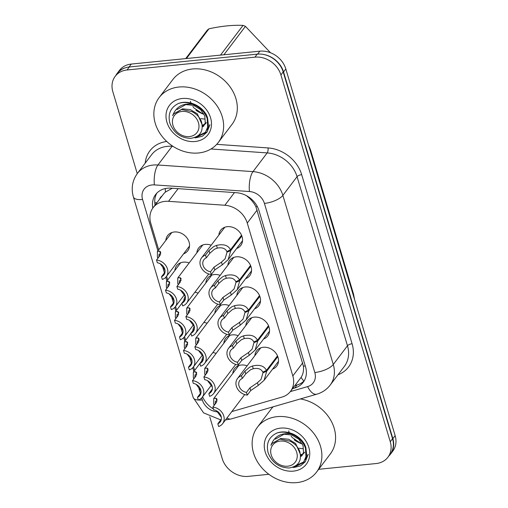 <?xml version="1.0" encoding="UTF-8"?>
<svg xmlns="http://www.w3.org/2000/svg" width="508" height="508" viewBox="0 0 508 508"><rect width="100%" height="100%" fill="white"/><g stroke="black" fill="none" stroke-linecap="round" stroke-linejoin="round"><path stroke-width="0.76" d="M218.878 235.058A12.624 10.414 37.2 0 1 220.656 230.251A12.624 10.414 37.2 0 1 227.368 226.67A12.624 10.414 37.2 0 1 240.163 232.829A12.624 10.414 37.2 0 1 240.767 245.504A12.624 10.414 37.2 0 1 236.626 248.514M227.87 265.208A12.624 10.414 37.2 0 1 229.648 260.407A12.624 10.414 37.2 0 1 236.36 256.819A12.624 10.414 37.2 0 1 249.155 262.985A12.624 10.414 37.2 0 1 249.758 275.66A12.624 10.414 37.2 0 1 245.612 278.663M236.855 295.364A12.624 10.414 37.2 0 1 238.633 290.557A12.624 10.414 37.2 0 1 245.351 286.976A12.624 10.414 37.2 0 1 258.147 293.135A12.624 10.414 37.2 0 1 258.75 305.81A12.624 10.414 37.2 0 1 254.603 308.82M245.847 325.514A12.624 10.414 37.2 0 1 247.625 320.713A12.624 10.414 37.2 0 1 254.337 317.125A12.624 10.414 37.2 0 1 267.132 323.291A12.624 10.414 37.2 0 1 267.735 335.966A12.624 10.414 37.2 0 1 263.595 338.969M254.832 355.67A12.624 10.414 37.2 0 1 256.61 350.863A12.624 10.414 37.2 0 1 263.328 347.281A12.624 10.414 37.2 0 1 276.123 353.441A12.624 10.414 37.2 0 1 276.727 366.116A12.624 10.414 37.2 0 1 272.58 369.125M196.856 252.794A12.624 10.414 37.2 0 1 198.634 247.987A12.624 10.414 37.2 0 1 205.353 244.405A12.624 10.414 37.2 0 1 211.176 245.212M205.848 282.943A12.624 10.414 37.2 0 1 207.626 278.143A12.624 10.414 37.2 0 1 214.338 274.555A12.624 10.414 37.2 0 1 220.167 275.368M214.84 313.099A12.624 10.414 37.2 0 1 216.618 308.293A12.624 10.414 37.2 0 1 223.329 304.711A12.624 10.414 37.2 0 1 229.152 305.518M223.825 343.249A12.624 10.414 37.2 0 1 225.603 338.449A12.624 10.414 37.2 0 1 232.321 334.861A12.624 10.414 37.2 0 1 238.144 335.674M232.816 373.405A12.624 10.414 37.2 0 1 234.594 368.598A12.624 10.414 37.2 0 1 241.306 365.017A12.624 10.414 37.2 0 1 247.129 365.824M165.849 240.373A12.624 10.414 37.2 0 1 167.627 235.572A12.624 10.414 37.2 0 1 174.346 231.985A12.624 10.414 37.2 0 1 187.141 238.15A12.624 10.414 37.2 0 1 187.744 250.825A12.624 10.414 37.2 0 1 183.598 253.835M174.841 270.529A12.624 10.414 37.2 0 1 176.619 265.722A12.624 10.414 37.2 0 1 183.331 262.141A12.624 10.414 37.2 0 1 189.154 262.947M194.843 292.31A12.624 10.414 37.2 0 1 198.145 293.103M203.835 322.459A12.624 10.414 37.2 0 1 207.137 323.253M212.82 352.615A12.624 10.414 37.2 0 1 216.122 353.409M231.819 411.575L282.035 397.065A22.269 18.377 -142.8 0 0 290.487 391.389A22.269 18.377 -142.8 0 0 292.824 375.914L247.263 223.069A22.269 18.377 -142.8 0 0 224.854 205.251L168.516 201.32A22.269 18.377 -142.8 0 0 164.941 201.371A22.269 18.377 -142.8 0 0 153.092 207.696A22.269 18.377 -142.8 0 0 150.755 223.171L158.693 249.809M172.32 188.246L165.411 192.081L163.982 193.459L153.092 207.696M290.487 391.389L301.054 377.412C303.092 374.313 303.879 370.561 303.416 366.16L255.905 206.788C253.822 202.654 250.869 199.13 247.034 196.202A22.269 7.817 -86 0 1 247.028 195.98M202.629 396.767A22.269 18.377 -142.8 0 0 213.417 408.978M164.643 269.761L165.087 271.253M166.58 276.269L167.684 279.965M173.628 299.917L174.073 301.403M175.571 306.426L176.67 310.115M182.62 330.067L183.064 331.559M184.563 336.575L185.661 340.271M191.611 360.223L192.056 361.709M193.548 366.732L194.653 370.421M200.596 390.373L201.041 391.865M192.83 330.721A12.624 10.414 37.2 0 1 194.215 326.58M183.839 300.571A12.624 10.414 37.2 0 1 185.223 296.431M201.816 360.877A12.624 10.414 37.2 0 1 203.2 356.737M261.436 54.153A22.269 18.377 37.2 0 1 283.547 71.952L392.862 438.639A22.269 18.377 37.2 0 1 390.519 454.114A22.269 18.377 37.2 0 1 388.918 455.911M115.862 75.432A22.269 18.377 37.2 0 1 117.164 73.4A22.269 18.377 37.2 0 1 125.343 67.805M117.164 73.4L119.444 70.396A22.269 18.377 37.2 0 1 131.293 64.065L259.842 51.168A22.269 18.377 37.2 0 1 285.826 68.942L395.141 435.629A22.269 18.377 37.2 0 1 392.805 451.104L390.519 454.114M292.583 388.626L294.761 387.998A22.269 18.377 -142.8 0 0 303.212 382.321A22.269 18.377 -142.8 0 0 305.549 366.846L258.953 210.547A22.269 18.377 -142.8 0 0 236.55 192.729L171.056 188.157A22.269 18.377 -142.8 0 0 167.481 188.208A22.269 18.377 -142.8 0 0 155.632 194.539A22.269 18.377 -142.8 0 0 152.813 208.077M155.092 205.061A22.269 18.377 37.2 0 1 156.864 193.104M137.255 173.634L112.859 91.783A22.269 18.377 37.2 0 1 115.195 76.308A22.269 18.377 37.2 0 1 127.044 69.983L254.927 57.156A22.269 18.377 37.2 0 1 280.911 74.924L390.265 441.744A22.269 18.377 37.2 0 1 387.928 457.219A22.269 18.377 37.2 0 1 376.079 463.55L318.668 469.303M268.865 474.301L248.196 476.377A22.269 18.377 37.2 0 1 222.212 458.603L209.753 416.82M115.195 76.308L117.481 73.304A22.269 18.377 37.2 0 1 129.324 66.973L257.207 54.146A22.269 18.377 37.2 0 1 283.191 71.914L392.544 438.741A22.269 18.377 37.2 0 1 390.207 454.209L387.928 457.219M304.254 380.746A22.269 18.377 37.2 0 1 297.04 384.988L294.862 385.616M194.227 378.371L193.345 377.755L193.358 372.129L195.624 371.716L196.755 372.98M196.571 372.542L195.974 376.072L192.494 380.651A11.138 9.188 -142.8 0 1 202.305 387.013A11.138 9.188 -142.8 0 1 202.241 397.275L211.036 385.674M192.494 380.651L193.307 383.369A8.166 6.737 37.2 0 1 200.063 388.214A8.166 6.737 37.2 0 1 199.873 395.484A8.166 6.737 37.2 0 1 197.466 397.32L198.272 400.037A11.138 9.188 -142.8 0 0 202.241 397.275M200.939 392.735L197.466 397.32M193.904 378.797L193.942 378.168M196.742 374.542L195.053 374.809L194.755 377.673M200.939 390.709L196.158 384.353M193.732 379.019L193.599 378.619M214.592 404.825L213.703 404.209L213.722 398.583L215.989 398.17L217.119 399.434M216.935 398.996L216.338 402.52L212.858 407.105A11.138 9.188 -142.8 0 1 222.669 413.468A11.138 9.188 -142.8 0 1 222.606 423.729L244.704 394.583M212.858 407.105L213.671 409.823A8.166 6.737 37.2 0 1 220.428 414.668A8.166 6.737 37.2 0 1 220.237 421.932A8.166 6.737 37.2 0 1 217.83 423.774L218.637 426.491A11.138 9.188 -142.8 0 0 222.606 423.729M221.304 419.189L217.83 423.774M214.268 405.251L214.3 404.622M217.106 400.996L215.411 401.263L215.119 404.127M221.304 417.163L216.516 410.807M214.097 405.473L213.963 405.073M277.812 356.622L266.694 371.285L264.128 380.27L258.255 385.439L250.742 390.538L247.263 395.122A11.138 9.188 -142.8 0 1 237.458 388.76A11.138 9.188 -142.8 0 1 237.522 378.498A11.138 9.188 -142.8 0 1 241.484 375.742L244.964 371.158L249.599 367.22L252.463 366.014C259.531 364.376 264.192 365.843 266.433 370.421L277.495 355.841M266.433 370.421L262.782 372.142C261.283 368.967 258.108 367.83 253.27 368.719L250.381 369.862L245.77 373.869L242.297 378.454A8.166 6.737 37.2 0 0 239.884 380.295A8.166 6.737 37.2 0 0 239.693 387.56A8.166 6.737 37.2 0 0 246.456 392.405L249.93 387.826L257.448 382.734L261.093 379.362L262.973 372.77L263.823 371.653M266.694 371.285L262.973 372.77M241.484 375.742L242.297 378.454M246.456 392.405L247.263 395.122M198.571 152.971A37.122 30.626 37.2 0 1 160.941 134.849A37.122 30.626 37.2 0 1 159.163 97.568A37.122 30.626 37.2 0 1 178.911 87.02A37.122 30.626 37.2 0 1 216.548 105.15A37.122 30.626 37.2 0 1 218.319 142.431A37.122 30.626 37.2 0 1 198.571 152.971M159.163 97.568L172.853 79.521A37.122 30.626 37.2 0 1 192.596 68.974A37.122 30.626 37.2 0 1 230.232 87.103A37.122 30.626 37.2 0 1 232.004 124.384L218.319 142.431M202.413 126.784L203.448 126.359M200.901 118.643L204.534 119.043M206.254 114.23A16.783 13.849 37.2 0 1 205.886 114.198M203.86 113.894A16.783 13.849 37.2 0 1 195.929 110.192L202.451 113.932M182.334 98.495A24.206 19.971 37.2 0 1 210.572 117.812A24.206 19.971 37.2 0 1 195.155 141.503A24.206 19.971 37.2 0 1 166.91 122.187A24.206 19.971 37.2 0 1 182.334 98.495M195.358 137.916L202.336 136.22L206.972 132.182L209.975 124.657L207.016 129.902M195.624 137.63L207.086 132.029M194.17 137.738L205.442 132.309L207.696 127.578L207.188 118.466C204.794 111.931 200.082 107.226 193.053 104.343L192.799 104.242C182.696 102.991 175.984 106.807 172.65 115.684L173.749 113.887L181.642 109.493L191.675 111.538C196.323 113.748 199.561 117.05 201.378 121.456C203.867 131.108 200.323 136.741 190.741 138.354C180.854 138.062 173.92 133.064 169.951 123.368C167.615 114.141 170.421 107.518 178.365 103.511C182.924 101.981 187.731 102.222 192.799 104.242M205.442 132.309L208.407 125.381L207.594 117.932C204.292 106.966 189.535 99.149 178.365 103.511M198.457 122.726A14.141 11.671 37.2 0 1 189.446 136.576A14.141 11.671 37.2 0 1 172.949 125.286A14.141 11.671 37.2 0 1 181.959 111.442A14.141 11.671 37.2 0 1 198.457 122.726M220.51 55.118L243.046 25.4A40.088 33.077 37.2 0 1 245.447 26.359L223.895 54.775M185.706 58.604L207.258 30.194A40.088 33.077 37.2 0 1 208.959 28.816L186.423 58.534M243.046 25.4C232.937 24.917 221.577 26.06 208.959 28.816M270.453 52.724L245.447 26.359M190.392 101.257L191.002 103.041M192.85 106.464L193.961 107.912L202.209 113.563M205.956 114.325L206.292 114.344M202.394 126.009L204.083 125.006M204.622 124.581L206 123.127M202.343 125.305L204.311 124.339M204.889 123.946L206.381 122.58M203.587 126.308L205.251 122.79L204.8 116.008L200.571 109.607L193.624 105.391L185.75 104.591L177.051 109.531M202.317 125.108L197.352 113.849L190.405 109.633L182.531 108.833L173.787 113.843M296.837 482.6A37.122 30.626 37.2 0 1 259.207 464.471A37.122 30.626 37.2 0 1 257.429 427.196A37.122 30.626 37.2 0 1 277.178 416.649A37.122 30.626 37.2 0 1 314.814 434.778A37.122 30.626 37.2 0 1 316.586 472.053A37.122 30.626 37.2 0 1 296.837 482.6M257.429 427.196L271.12 409.15A37.122 30.626 37.2 0 1 273.126 406.813M300.679 456.406L301.714 455.981M299.168 448.272L302.8 448.666M304.521 443.852A16.783 13.849 37.2 0 1 304.152 443.827M302.127 443.522A16.783 13.849 37.2 0 1 294.196 439.82L300.717 443.56M280.6 428.117A24.206 19.971 37.2 0 1 308.839 447.434A24.206 19.971 37.2 0 1 293.421 471.126A24.206 19.971 37.2 0 1 265.176 451.815A24.206 19.971 37.2 0 1 280.6 428.117M293.624 467.538L300.603 465.849L305.238 461.804L308.242 454.285L305.283 459.53M300.374 398.939A37.122 30.626 37.2 0 1 331.14 420.954A37.122 30.626 37.2 0 1 330.27 454.006L316.586 472.053M293.891 467.252L305.352 461.651M292.437 467.366L303.708 461.937L305.962 457.2L305.454 448.088C303.06 441.56 298.348 436.848 291.319 433.972L291.059 433.87C280.962 432.619 274.25 436.429 270.916 445.306L272.015 443.509L279.908 439.115L289.941 441.166C294.589 443.37 297.828 446.678 299.644 451.085C302.133 460.737 298.583 466.369 289.008 467.982C279.121 467.684 272.186 462.686 268.218 452.996C265.881 443.763 268.688 437.147 276.631 433.134C281.191 431.603 285.998 431.851 291.059 433.87M303.708 461.937L306.673 455.009L305.86 447.561C302.558 436.594 287.801 428.777 276.631 433.134M296.723 452.355A14.141 11.671 37.2 0 1 287.712 466.198A14.141 11.671 37.2 0 1 271.215 454.914A14.141 11.671 37.2 0 1 280.219 441.071A14.141 11.671 37.2 0 1 296.723 452.355M288.658 430.879L289.262 432.67M291.116 436.086L292.227 437.534L300.476 443.192M304.222 443.954L304.559 443.973M300.66 455.632L302.349 454.635M302.889 454.209L304.267 452.749M300.609 454.933L302.577 453.968M303.155 453.574L304.648 452.203M301.854 455.936L303.517 452.418L303.066 445.637L298.837 439.23L291.89 435.019L284.016 434.219L275.317 439.153M300.584 454.73L295.618 443.478L288.671 439.261L280.797 438.461L272.053 443.465M185.236 348.215L184.353 347.599L184.366 341.979L186.639 341.56L187.763 342.83M187.579 342.386L186.982 345.916L183.509 350.501A11.138 9.188 -142.8 0 1 193.313 356.857A11.138 9.188 -142.8 0 1 193.25 367.125L202.051 355.517M183.509 350.501L184.315 353.212A8.166 6.737 37.2 0 1 191.078 358.057A8.166 6.737 37.2 0 1 190.887 365.328A8.166 6.737 37.2 0 1 188.474 367.17L189.287 369.881A11.138 9.188 -142.8 0 0 193.25 367.125M191.954 362.585L188.474 367.17M184.918 348.64L184.607 348.463L184.95 348.018M187.75 344.386L186.061 344.659L185.769 347.516M191.954 360.553L187.166 354.203M184.747 348.869L184.607 348.463M176.251 318.065L175.362 317.449L175.381 311.823L177.648 311.41L178.778 312.674M178.594 312.236L177.997 315.766L174.517 320.345A11.138 9.188 -142.8 0 1 184.328 326.707A11.138 9.188 -142.8 0 1 184.264 336.969L193.059 325.368M174.517 320.345L175.33 323.063A8.166 6.737 37.2 0 1 182.086 327.908A8.166 6.737 37.2 0 1 181.896 335.178A8.166 6.737 37.2 0 1 179.489 337.014L180.296 339.731A11.138 9.188 -142.8 0 0 184.264 336.969M182.963 332.429L179.489 337.014M175.927 318.491L175.959 317.862M178.765 314.236L177.07 314.503L176.778 317.367M182.963 330.403L178.175 324.047M175.755 318.713L175.622 318.313M167.259 287.909L166.376 287.293L166.389 281.673L168.662 281.254L169.786 282.524M169.602 282.08L169.005 285.61L165.532 290.195A11.138 9.188 -142.8 0 1 175.336 296.551A11.138 9.188 -142.8 0 1 175.273 306.819L184.074 295.212M165.532 290.195L166.338 292.906A8.166 6.737 37.2 0 1 173.101 297.751A8.166 6.737 37.2 0 1 172.904 305.022A8.166 6.737 37.2 0 1 170.498 306.864L171.304 309.575A11.138 9.188 -142.8 0 0 175.273 306.819M173.971 302.279L170.498 306.864M166.935 288.334L166.973 287.712M169.774 284.08L168.084 284.353L167.792 287.211M173.977 300.247L169.189 293.891M166.764 288.563L166.63 288.157M158.274 257.759L157.385 257.143L157.404 251.517L159.671 251.104L160.795 252.368M160.611 251.93L160.014 255.461L156.54 260.039A11.138 9.188 -142.8 0 1 166.345 266.402A11.138 9.188 -142.8 0 1 166.281 276.663L189.522 246.024M156.54 260.039L157.347 262.757A8.166 6.737 37.2 0 1 164.109 267.602A8.166 6.737 37.2 0 1 163.919 274.866A8.166 6.737 37.2 0 1 161.506 276.708L162.319 279.425A11.138 9.188 -142.8 0 0 166.281 276.663M164.986 272.123L161.506 276.708M157.95 258.185L157.982 257.556M160.782 253.93L159.093 254.197L158.801 257.061M164.986 270.097L160.198 263.741M157.778 258.407L157.645 258.007M268.821 326.473L257.702 341.128L255.143 350.114L249.263 355.289L241.751 360.382L238.277 364.966A11.138 9.188 -142.8 0 1 228.467 358.61A11.138 9.188 -142.8 0 1 228.53 348.348A11.138 9.188 -142.8 0 1 232.499 345.586L235.972 341.001L240.608 337.071L243.472 335.858C250.546 334.22 255.2 335.693 257.448 340.271L268.503 325.685M257.448 340.271L253.79 341.986C252.292 338.817 249.123 337.674 244.278 338.563L241.395 339.706L236.785 343.719L233.305 348.298A8.166 6.737 37.2 0 0 230.899 350.139A8.166 6.737 37.2 0 0 230.702 357.41A8.166 6.737 37.2 0 0 237.465 362.255L240.944 357.67L248.456 352.584L252.101 349.206L253.981 342.621L254.832 341.497M257.702 341.128L253.981 342.621M232.499 345.586L233.305 348.298M237.465 362.255L238.277 364.966M259.829 296.316L248.717 310.979L246.151 319.964L240.278 325.133L232.766 330.232L229.286 334.816A11.138 9.188 -142.8 0 1 219.481 328.454A11.138 9.188 -142.8 0 1 219.545 318.192A11.138 9.188 -142.8 0 1 223.507 315.436L226.987 310.852L231.616 306.915L234.486 305.708C241.554 304.07 246.215 305.537 248.456 310.115L259.518 295.535M248.456 310.115L244.805 311.836C243.3 308.661 240.132 307.524 235.293 308.413L232.404 309.556L227.794 313.563L224.32 318.148A8.166 6.737 37.2 0 0 221.907 319.989A8.166 6.737 37.2 0 0 221.717 327.254A8.166 6.737 37.2 0 0 228.479 332.099L231.953 327.52L239.471 322.428L243.116 319.056L244.996 312.464L245.84 311.347M248.717 310.979L244.996 312.464M223.507 315.436L224.32 318.148M228.479 332.099L229.286 334.816M250.844 266.167L239.725 280.822L237.166 289.808L231.286 294.983L223.774 300.076L220.294 304.66A11.138 9.188 -142.8 0 1 210.49 298.304A11.138 9.188 -142.8 0 1 210.553 288.042A11.138 9.188 -142.8 0 1 214.522 285.28L217.996 280.695L222.631 276.765L225.495 275.552C232.569 273.914 237.223 275.387 239.471 279.965L250.527 265.379M239.471 279.965L235.814 281.68C234.315 278.511 231.14 277.368 226.301 278.257L223.418 279.4L218.802 283.413L215.329 287.992A8.166 6.737 37.2 0 0 212.922 289.833A8.166 6.737 37.2 0 0 212.725 297.104A8.166 6.737 37.2 0 0 219.488 301.949L222.968 297.364L230.48 292.278L234.124 288.9L236.004 282.315L236.855 281.191M239.725 280.822L236.004 282.315M214.522 285.28L215.329 287.992M219.488 301.949L220.294 304.66M241.852 236.01L230.74 250.673L228.175 259.658L222.294 264.827L214.782 269.926L211.309 274.511A11.138 9.188 -142.8 0 1 201.498 268.148A11.138 9.188 -142.8 0 1 201.562 257.886A11.138 9.188 -142.8 0 1 205.53 255.124L209.004 250.546L213.639 246.609L216.503 245.402C223.577 243.764 228.238 245.231 230.48 249.809L241.535 235.229M230.48 249.809L226.828 251.53C225.323 248.355 222.155 247.218 217.31 248.107L214.427 249.25L209.817 253.257L206.337 257.842A8.166 6.737 37.2 0 0 203.93 259.683A8.166 6.737 37.2 0 0 203.74 266.948A8.166 6.737 37.2 0 0 210.496 271.793L213.976 267.208L221.488 262.122L225.133 258.75L227.013 252.159L227.863 251.041M230.74 250.673L227.013 252.159M205.53 255.124L206.337 257.842M210.496 271.793L211.309 274.511M205.6 374.669L204.718 374.053L204.73 368.427L207.004 368.014L208.128 369.284M207.943 368.84L207.347 372.37L203.873 376.955A11.138 9.188 -142.8 0 1 213.678 383.311A11.138 9.188 -142.8 0 1 213.614 393.573L235.718 364.426M203.873 376.955L204.68 379.666A8.166 6.737 37.2 0 1 211.442 384.512A8.166 6.737 37.2 0 1 211.245 391.782A8.166 6.737 37.2 0 1 208.839 393.624L209.645 396.335A11.138 9.188 -142.8 0 0 213.614 393.573M212.312 389.039L208.839 393.624M205.276 375.095L205.315 374.472M208.115 370.84L206.426 371.113L206.134 373.971M212.319 387.007L207.531 380.651M205.105 375.323L204.972 374.917M196.615 344.519L195.726 343.903L195.745 338.277L198.012 337.864L199.136 339.128M198.952 338.69L198.355 342.214L194.881 346.799A11.138 9.188 -142.8 0 1 204.692 353.162A11.138 9.188 -142.8 0 1 204.622 363.423L226.727 334.277M194.881 346.799L195.688 349.517A8.166 6.737 37.2 0 1 202.451 354.362A8.166 6.737 37.2 0 1 202.26 361.626A8.166 6.737 37.2 0 1 199.847 363.468L200.66 366.185A11.138 9.188 -142.8 0 0 204.622 363.423M203.327 358.883L199.847 363.468M196.291 344.945L196.323 344.316M199.13 340.69L197.434 340.957L197.142 343.821M203.327 356.857L198.539 350.501M196.12 345.167L195.986 344.767M187.623 314.363L186.741 313.747L186.754 308.121L189.027 307.708L190.151 308.978M189.967 308.534L189.37 312.064L185.89 316.649A11.138 9.188 -142.8 0 1 195.701 323.005A11.138 9.188 -142.8 0 1 195.637 333.267L217.742 304.121M185.89 316.649L186.703 319.361A8.166 6.737 37.2 0 1 193.465 324.206A8.166 6.737 37.2 0 1 193.269 331.476A8.166 6.737 37.2 0 1 190.862 333.318L191.668 336.029A11.138 9.188 -142.8 0 0 195.637 333.267M194.335 328.733L190.862 333.318M187.3 314.789L187.338 314.166M190.138 310.534L188.449 310.807L188.151 313.665M194.335 326.701L189.554 320.345M187.128 315.017L186.995 314.611M178.632 284.213L177.749 283.597L177.762 277.971L180.035 277.559L181.159 278.822M180.975 278.384L180.378 281.908L176.905 286.493A11.138 9.188 -142.8 0 1 186.709 292.856A11.138 9.188 -142.8 0 1 186.646 303.117L208.75 273.971M176.905 286.493L177.711 289.211A8.166 6.737 37.2 0 1 184.474 294.056A8.166 6.737 37.2 0 1 184.283 301.32A8.166 6.737 37.2 0 1 181.87 303.162L182.683 305.88A11.138 9.188 -142.8 0 0 186.646 303.117M185.35 298.577L181.87 303.162M178.314 284.639L178.346 284.01M181.146 280.384L179.457 280.651L179.165 283.515M185.35 296.551L180.562 290.195M178.143 284.861L178.01 284.461M178.124 188.652L168.516 201.32M156.851 202.736A22.269 8.357 163.4 0 1 154.775 202.73M161.804 196.209A7.423 6.128 -142.8 0 0 159.734 198.939M257.346 206.585A22.269 8.357 163.4 0 1 255.905 206.788M305.264 365.893A22.269 8.357 163.4 0 1 303.416 366.16M165.411 192.081A22.269 7.817 -86 0 1 165.335 188.544M303.93 381.07A22.269 10.719 -106.1 0 1 301.054 377.412M234.461 192.583L224.854 205.251M257.162 210.014L247.263 223.069M302.73 362.858L292.824 375.914M310.585 152A25.984 9.747 -16.6 0 0 310.547 149.911L353.505 294.011A25.984 9.747 163.4 0 1 353.543 296.094M131.293 64.065L129.064 66.999M259.842 51.168L257.613 54.108M285.826 68.942L283.547 71.952M395.141 435.629L392.862 438.639M290.316 391.605L307.626 386.607A14.846 12.249 -142.8 0 0 314.82 372.504L264.414 203.41A14.846 12.249 -142.8 0 0 249.472 191.529L154.407 184.899A14.846 12.249 -142.8 0 0 152.025 184.931A14.846 12.249 -142.8 0 0 142.564 199.466L157.886 250.876M137.363 173.495A29.699 24.505 37.2 0 1 153.162 165.056A29.699 24.505 37.2 0 1 157.931 164.992L172.123 146.279A29.699 24.505 -142.8 0 0 167.354 146.342A29.699 24.505 -142.8 0 0 151.555 154.781L137.363 173.495C132.302 180.575 130.988 188.417 133.401 197.021A14.846 5.569 -16.6 0 0 142.564 199.466M225.463 419.957L231.115 418.954A14.846 7.144 -106.1 0 1 226.993 417.938M145.193 163.17A33.407 27.565 37.2 0 1 166.757 141.472M216.706 144.348L268.072 147.93A33.407 27.565 37.2 0 1 301.682 174.663L352.088 343.757A33.407 27.565 37.2 0 1 337.991 374.783M254.927 57.156L257.207 54.146M280.911 74.924L283.191 71.914M127.044 69.983L129.324 66.973M390.265 441.744L392.544 438.741M154.407 184.899A14.846 5.213 -86 0 1 157.931 164.992L252.997 171.621L267.189 152.908L210.966 148.984M249.472 191.529A14.846 5.213 -86 0 1 252.997 171.621A29.699 24.505 37.2 0 1 282.873 195.383L297.066 176.67A29.699 24.505 -142.8 0 0 267.189 152.908A3.715 1.302 94 0 0 268.072 147.93M172.993 146.336L172.123 146.279A3.715 1.302 94 0 0 172.352 145.91M264.414 203.41A14.846 5.569 -16.6 0 0 282.873 195.383L333.28 364.477L347.472 345.764L297.066 176.67A3.715 1.391 163.4 0 1 301.682 174.663M314.82 372.504A14.846 5.569 -16.6 0 0 333.28 364.477A29.699 24.505 37.2 0 1 330.162 385.108L344.354 366.395A29.699 24.505 -142.8 0 0 347.472 345.764A3.715 1.391 163.4 0 1 352.088 343.757M162.947 267.849L164.44 272.847M165.76 277.279L166.878 281.026M171.939 298.005L173.431 302.997M174.752 307.435L175.87 311.182M180.931 328.155L182.416 333.153M183.737 337.585L184.855 341.332M189.916 358.311L191.408 363.303M192.729 367.741L193.846 371.488M198.907 388.461L200.393 393.459M201.72 397.891L202.336 399.955A14.846 12.249 -142.8 0 0 217.119 411.829M231.115 418.954L316.821 394.183A14.846 7.144 -106.1 0 1 307.626 386.607M220.751 419.919L203.568 412.858L193.173 397.516A14.846 5.569 -16.6 0 0 198.272 400.031A14.846 5.569 -16.6 0 0 202.336 399.955M297.04 384.988L294.761 387.998M196.431 374.421L195.624 371.716M216.795 400.875L215.989 398.17M249.93 387.826L250.742 390.538M257.448 382.734L258.255 385.439M252.463 366.014L253.27 368.719M244.964 371.158L245.77 373.869M187.446 344.265L186.639 341.56M178.454 314.115L177.648 311.41M169.469 283.959L168.662 281.254M160.477 253.809L159.671 251.104M240.944 357.67L241.751 360.382M248.456 352.584L249.263 355.289M243.472 335.858L244.278 338.563M235.972 341.001L236.785 343.719M231.953 327.52L232.766 330.232M239.471 322.428L240.278 325.133M234.486 305.708L235.293 308.413M226.987 310.852L227.794 313.563M222.968 297.364L223.774 300.076M230.48 292.278L231.286 294.983M225.495 275.552L226.301 278.257M217.996 280.695L218.802 283.413M213.976 267.208L214.782 269.926M221.488 262.122L222.294 264.827M216.503 245.402L217.31 248.107M209.004 250.546L209.817 253.257M207.81 370.719L207.004 368.014M198.819 340.57L198.012 337.864M189.833 310.413L189.027 307.708M180.842 280.264L180.035 277.559M353.505 294.011L354.603 299.637M310.547 149.911L308.375 144.583M316.821 394.183C322.275 392.576 326.727 389.553 330.162 385.108M133.401 197.021L193.173 397.516M193.358 372.129L199.873 363.538M213.722 398.583L238.735 365.595M237.522 378.498L260.756 347.859M264.128 380.27L278.505 361.315M184.366 341.979L190.881 333.388M175.381 311.823L181.896 303.232M166.389 281.673L180.765 262.719M157.404 251.517L171.774 232.562M228.53 348.348L251.765 317.703M255.143 350.114L269.513 331.165M219.545 318.192L242.78 287.553M246.151 319.964L260.528 301.009M210.553 288.042L233.788 257.397M237.166 289.808L251.536 270.859M201.562 257.886L224.803 227.247M228.175 259.658L242.545 240.703M204.73 368.427L229.749 335.439M195.745 338.277L220.758 305.289M186.754 308.121L211.773 275.133M177.762 277.971L202.781 244.983"/></g></svg>
